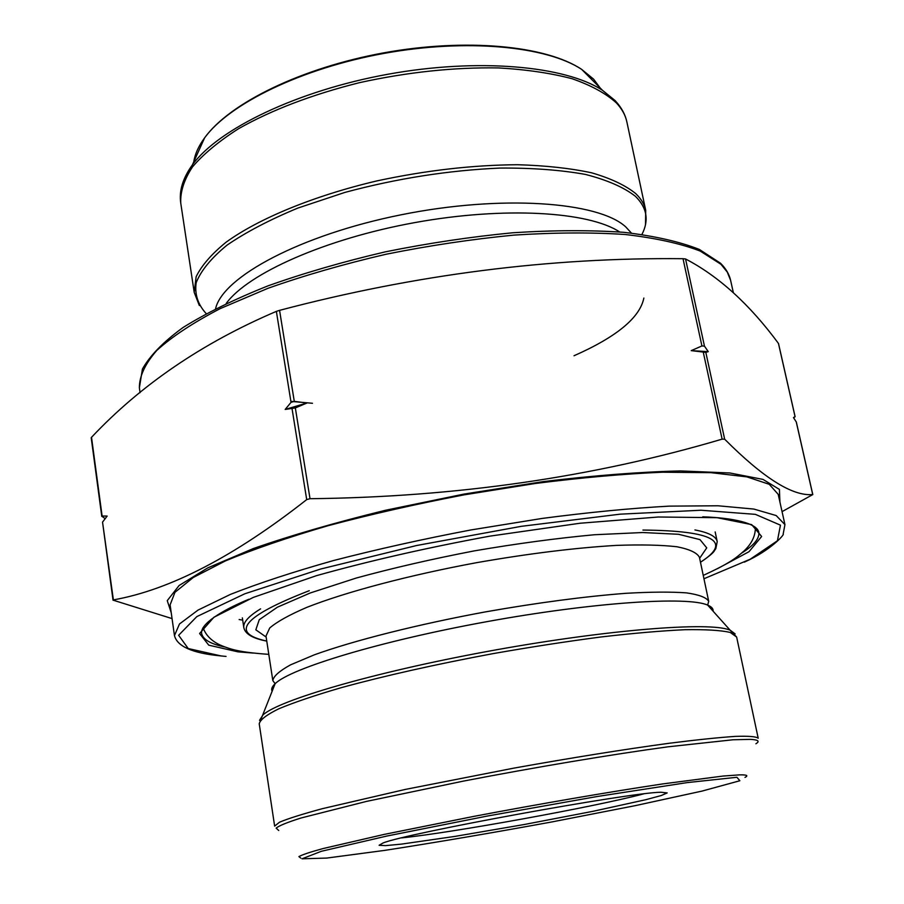 <?xml version="1.0" encoding="UTF-8"?>
<svg xmlns="http://www.w3.org/2000/svg" width="904" height="904" viewBox="0 0 904 904"><rect width="100%" height="100%" fill="white"/><g stroke="black" fill="none" stroke-linecap="round" stroke-linejoin="round"><path stroke-width="1.36" d="M295.337 407.93L285.178 409.444L291.031 402.348L294.286 401.376L306.998 402.992L295.337 407.93L310.015 498.703L306.705 499.607C234.452 556.401 170.02 589.837 113.384 599.906L102.57 522.32M705.821 352.368L691.221 350.628L701.922 345.949L704.453 346.108L708.261 351.656L705.821 352.368L724.658 439.186L722.115 439.141C593.273 477.244 455.898 497.098 310.015 498.703M782.05 511.641L812.786 494.567M113.034 600.132L172.054 618.596M91.214 437.864L91.519 437.31C140.855 384.889 202.473 342.91 276.364 311.371L279.562 310.354C415.343 274.522 549.824 257.312 683.017 258.702L685.548 258.962C718.657 276.206 749.631 304.365 778.446 343.418L795.057 416.642L793.463 417.58L796.243 421.897L812.73 494.544C792.672 496.465 763.326 478.013 724.658 439.186M795.102 416.62L793.678 417.897M105.18 518.636L101.745 516.195M91.519 437.31L102.107 516.048L107.147 516.071L102.864 521.698M171.218 612.709L167.251 600.651L179.105 585.509L207.818 567.859L253.244 548.592C291.359 535.281 335.463 522.512 385.579 510.251L464.068 494.07L543.236 481.606C594.448 475.447 640.235 471.888 680.588 470.927L729.89 472.984L762.987 479.402L779.406 489.403L779.926 502.093M174.461 635.58L170.11 604.866L174.958 592.312L193.286 577.475L225.458 560.898C253.583 549.191 287.721 537.484 327.869 525.766C370.753 514.353 416.202 504.048 464.204 494.838L535.394 483.47C581.724 477.617 624.009 473.865 662.236 472.216L710.928 472.668L746.874 476.871L769.259 484.307L778.208 494.352L784.943 524.636L776.174 515.551L753.925 509.076L718.025 505.777L669.288 506.127C630.981 508.229 588.583 512.342 542.072 518.444L470.6 530.004C422.36 539.213 376.674 549.383 333.553 560.536C293.156 571.927 258.793 583.204 230.463 594.38L198.021 610.098L179.467 623.997L174.461 635.58C177.195 646.326 192.224 653.061 219.536 655.784L226.045 656.428M660.948 792.243L667.186 792.921L661.231 795.531L645.863 799.69L593.239 811.261L524.117 824.538L454.757 836.426L401.421 844.121L385.567 845.624L379.081 845.285L383.002 843.003C405.862 833.341 629.534 792.469 660.948 792.243M401.591 837.884C451.322 832.912 595.216 806.764 643.524 793.915M285.178 409.444L306.998 402.992M691.221 350.628L708.261 351.656M292.082 408.89L306.705 499.607M703.278 352.221L722.115 439.141M276.364 311.371L291.031 402.348M279.562 310.354L294.286 401.376M683.017 258.702L701.922 345.949M685.548 258.962L704.453 346.108M703.956 578.752L750.275 559.192L777.44 540.75L780.446 525.156L755.382 514.353L700.962 510.24L620.2 514.161L521.28 526.331L416.733 545.485L320.592 569.045L244.848 593.77L196.823 616.607L178.63 635.286L188.224 648.541L221.186 655.954M253.244 653.083L237.933 651.841L208.756 645.162L199.592 633.512L213.92 617.251L253.369 597.374L316.569 575.633C369.25 560.887 426.97 547.734 489.742 536.162L579.961 523.246L658.394 516.998L717.041 517.687L751.665 524.625L761.643 536.479L749.02 551.689L717.347 568.74M741.709 553.078C754.117 545.236 759.801 538.219 758.75 532.038C756.591 523.1 733.144 517.845 702.758 516.817M248.837 599.262C220.361 611.07 200.485 624.167 201.581 633.286C202.778 639.444 210.564 644.021 224.938 646.993M242.351 617.861L243.82 627.647C242.984 622.46 248.566 616.2 260.589 608.867M694.927 529.936C708.759 532.569 716.183 536.456 717.222 541.609L715.166 531.936M700.476 562.243C732.828 541.473 713.64 530.75 642.936 530.06M309.27 590.696C243.345 616.223 229.175 633.015 266.759 641.06M266.149 637.06L255.832 629.817L259.256 619.715L277.415 607.183L310.264 592.967L356.3 578.029C392.675 568.074 432.033 559.022 474.385 550.864C516.896 543.598 556.932 538.219 594.482 534.739L642.823 532.524L678.576 534.287L699.99 539.62L706.736 547.869L699.639 558.288M708.702 601.341C706.476 597.499 699.086 594.685 686.554 592.877C671.039 591.747 650.835 591.894 625.941 593.306C584.594 596.493 537.767 602.685 485.471 611.884C417.252 624.483 353.826 640.563 314.366 654.812L290.568 664.835C279.472 670.937 273.55 676.181 272.816 680.554L265.991 636.054L269.708 627.997C276.929 621.76 289.303 614.889 306.818 607.364C345.848 591.984 408.755 575.249 476.532 562.683C528.512 553.598 575.113 547.835 616.359 545.394C641.196 544.513 661.4 544.976 676.972 546.762C689.571 549.248 697.063 552.762 699.436 557.293L708.702 601.341L707.651 605.104C711.617 606.754 713.437 608.776 713.098 611.183M272.16 691.323C270.997 689.187 271.98 686.644 275.121 683.706C290.579 668.305 380.708 640.913 487.245 621.59C593.759 602.2 687.763 596.12 707.651 605.104L730.014 630.065L735.121 633.885M259.527 720.318L262.974 714.94C278.681 700.272 372.471 672.666 486.024 651.694C599.533 630.664 702.284 621.975 727.245 629.207L730.014 630.065L736.636 637.026L730.195 632.416C720.714 630.28 705.651 629.376 685.006 629.704C661.287 630.811 633.207 633.241 600.764 637.004C566.458 641.501 530.546 647.049 493.064 653.626C435.671 664.35 385.081 675.683 341.316 687.65C315.18 695.266 294.365 702.306 278.861 708.759C266.68 714.736 260.137 719.742 259.222 723.788L274.647 826.12L279.517 822.199C288.026 818.629 302.264 814.131 322.231 808.707L405.421 789.395L513.867 768.129C572.187 757.688 624.065 749.382 669.514 743.224C696.758 739.788 718.714 737.506 735.359 736.387C748.67 735.935 756.286 736.557 758.207 738.24L736.636 637.026M755.902 743.766C760.027 741.257 758.264 739.788 750.614 739.37L733.087 739.766L668.067 746.806C611.319 754.512 535.1 767.259 463.153 781.158L366.47 801.407L301.088 817.984C287.37 822.312 279.053 825.691 276.127 828.143L278.737 830.482M300.806 858.111L298.908 856.608C302.004 854.788 310.061 852.11 323.101 848.551L384.268 834.381L473.73 816.402C540.061 803.814 610.177 791.791 662.666 783.926L723.076 776.05L739.562 774.864C746.828 774.728 748.636 775.575 744.975 777.395M736.907 777.282L687.322 782.581L597.16 796.514L487.188 816.075L386.856 836.042L321.327 851.297L302.038 858.8L326.683 858.077L384.98 850.348C436.248 842.392 491.799 832.934 551.621 821.985L635.06 805.69L702.069 791.079L739.867 780.74L736.907 777.282M182.382 184.032L192.45 164.777C218.768 128.741 297.45 90.649 387.771 74.275C478.08 57.822 565.136 65.789 602.448 90.276L615.115 100.57L618.652 104.751M600.188 88.004L593.612 79.156L581.645 69.371C546.513 46.104 466.509 38.375 383.985 53.404C301.439 68.376 229.277 103.757 204.587 137.894C198.541 146.154 194.936 154.143 193.772 161.861M635.58 193.467C641.06 198.677 644.439 204.281 645.705 210.282L626.879 121.972C625.455 115.226 621.952 108.864 616.37 102.898C605.929 93.44 591.205 85.394 572.221 78.761C550.931 73.134 526.365 69.518 498.511 67.924C453.989 67.19 407.602 72.105 359.351 82.693C311.948 94.615 271.675 109.949 238.532 128.718C218.847 141.273 203.502 153.996 192.518 166.867C184.145 179.568 180.224 191.637 180.743 203.05L194.202 292.342L196.145 276.714C201.569 265.55 211.547 254.058 226.09 242.204C258.815 218.519 313.496 195.874 376.798 180.924C425.75 170.415 472.679 165.014 517.596 164.72C545.654 165.545 570.356 168.257 591.679 172.822C610.663 178.348 625.297 185.23 635.58 193.467M641.953 234.407C649.174 220.406 647.004 207.705 635.422 196.315C623.986 187.354 607.33 180.054 585.453 174.427C560.785 169.986 532.366 167.873 500.172 168.065C448.666 170.314 396.89 178.438 344.842 192.428L297.845 208.078C269.55 219.819 245.944 232.181 227.028 245.142C211.242 258.115 200.959 270.624 196.191 282.669C194.529 294.184 197.863 304.49 206.191 313.598M631.421 233.085L625.771 226.927C598.482 201.648 501.63 194.496 401.093 214.802C300.478 234.938 222.678 276.918 215.593 308.659M619.647 231.955C588.707 211.513 504.172 206.304 414.733 222.61C325.282 238.814 247.978 273.426 226.203 303.45M290.873 401.365L312.49 403.286M574.017 355.758C616.607 336.921 639.885 317.677 643.863 298.049M720.974 264.296L700.204 251.075C680.814 243.583 655.841 238.068 625.308 234.509C591.894 232.272 554.762 232.475 513.924 235.108C471.764 239.198 429.117 245.583 385.997 254.261C343.667 264.104 304.32 275.449 267.979 288.297L220.248 308.592C193.173 322.683 172.02 336.627 156.787 350.436C145.092 363.86 139.295 376.335 139.374 387.827L142.425 369.035C149.928 355.622 163.477 341.78 183.06 327.497C206.067 313.157 234.385 299.281 268.002 285.856C304.196 272.985 343.362 261.64 385.499 251.809C428.417 243.153 470.882 236.803 512.896 232.757C553.587 230.158 590.628 230.023 624.02 232.339C654.586 235.989 679.672 241.673 699.289 249.402L720.511 263.222C725.901 268.556 729.268 274.274 730.624 280.387L727.279 272.093L720.974 264.296M274.974 86.953C336.661 57.268 429.637 40.375 497.821 46.454M239.142 619.534L242.69 620.133M703.244 575.419C730.104 563 735.551 558.356 743.879 551.112C751.653 543.892 755.495 535.936 755.382 527.269M203.05 627.647C205.931 635.659 212.157 641.67 221.706 645.705C231.266 649.434 238.792 652.168 268.793 654.372M796.322 421.998L812.798 494.624M102.536 522.083L113.045 600.245M778.514 343.543L795.124 416.744M91.202 437.751L101.779 516.433M272.816 680.554L275.121 683.706L259.222 723.788M744.286 562.164C771.078 550.287 785.022 533.948 783.146 534.162L784.943 524.636M700.487 562.277C716.07 551.598 713.459 551.429 715.81 548.705L717.222 541.609M243.82 627.647C245.176 633.998 252.826 638.484 266.759 641.106M626.879 121.972C625.308 114.593 621.568 107.678 615.669 101.237L602.448 90.276L581.645 69.371C545.892 45.539 466.148 37.9 383.884 52.827C301.631 67.789 229.661 102.999 204.587 137.894L192.45 164.777C182.823 178.133 178.924 190.891 180.743 203.05M733.336 292.613L730.624 280.387M140.052 392.664L139.374 387.827M645.705 210.282L645.524 224.441M194.202 292.342L199.343 305.529M303.36 404.031L302.546 404.868"/></g></svg>
